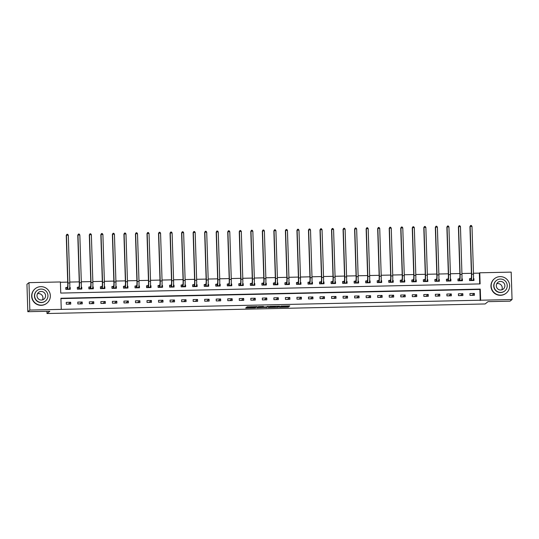 <?xml version="1.0" encoding="UTF-8"?>
<svg xmlns="http://www.w3.org/2000/svg" width="539" height="539" viewBox="0 0 539 539"><rect width="100%" height="100%" fill="white"/><g stroke="black" fill="none" stroke-linecap="round" stroke-linejoin="round"><path stroke-width="0.81" d="M279.404 307.277L288.372 307.062L289.807 305.889L280.88 306.071L284.282 306.341L280.139 306.678L283.662 306.846L279.404 307.277M246.869 307.587L246.06 307.668L245.656 307.998L246.31 308.038L254.873 307.857L257.11 306.603L247.091 306.832L246.606 307.23L247.253 307.27L255.857 306.812L254.907 307.601L246.869 307.587M512.05 299.529L510.029 301.173L487.99 301.658L485.161 303.956L47.014 313.523L49.844 311.225L27.812 311.704L29.834 310.06L28.971 282.645L60.395 281.958L60.745 293.075L480.114 283.912L479.764 272.795L511.188 272.114L512.05 299.529L480.626 300.216L480.276 289.099L60.907 298.262L61.257 309.373L29.834 310.06M61.257 309.373L480.626 300.216M268.233 307.499L278.245 307.284L279.68 306.112L269.662 306.341L268.233 307.499M266.151 307.371L256.941 307.756L258.376 306.583L263.497 306.469M263.49 306.475L262.911 306.954L265.99 306.94L268.422 306.341L266.158 307.607M46.94 311.286L47.014 313.523M480.222 300.546L479.872 289.43L60.92 298.579M474.374 293.445L469.941 293.539L470.001 295.392L474.435 295.298L474.374 293.445L472.029 295.345M462.839 293.694L458.406 293.789L458.467 295.642L462.9 295.547L462.839 293.694L460.495 295.601M451.305 293.944L446.871 294.045L446.932 295.898L451.365 295.796L451.305 293.944L448.96 295.85M439.777 294.2L435.337 294.294L435.397 296.147L439.831 296.052L439.777 294.2L437.425 296.106M428.242 294.449L423.802 294.55L423.863 296.403L428.296 296.302L428.242 294.449L425.898 296.356M416.708 294.705L412.268 294.799L412.328 296.652L416.762 296.558L416.708 294.705L414.363 296.605M405.173 294.954L400.733 295.049L400.794 296.901L405.227 296.807L405.173 294.954L402.828 296.861M393.638 295.204L389.198 295.305L389.259 297.157L393.692 297.056L393.638 295.204L391.294 297.11M382.104 295.46L377.664 295.554L377.724 297.407L382.164 297.312L382.104 295.46L379.759 297.366M370.569 295.709L366.136 295.81L366.19 297.663L370.63 297.562L370.569 295.709L368.225 297.616M359.035 295.965L354.601 296.059L354.655 297.912L359.095 297.818L359.035 295.965L356.69 297.865M347.5 296.214L343.067 296.309L343.121 298.161L347.561 298.067L347.5 296.214L345.155 298.121M335.965 296.463L331.532 296.565L331.586 298.417L336.026 298.316L335.965 296.463L333.621 298.37M324.431 296.719L319.998 296.814L320.051 298.667L324.491 298.572L324.431 296.719L322.086 298.626M312.896 296.969L308.463 297.07L308.524 298.916L312.957 298.822L312.896 296.969L310.552 298.875M301.362 297.225L296.928 297.319L296.989 299.172L301.422 299.071L301.362 297.225L299.017 299.125M289.827 297.474L285.394 297.568L285.454 299.421L289.888 299.327L289.827 297.474L287.482 299.381M278.299 297.723L273.859 297.824L273.92 299.677L278.353 299.576L278.299 297.723L275.948 299.63M266.765 297.979L262.325 298.074L262.385 299.927L266.818 299.832L266.765 297.979L264.42 299.879M255.23 298.229L250.79 298.323L250.851 300.176L255.284 300.082L255.23 298.229L252.885 300.135M243.695 298.478L239.255 298.579L239.316 300.432L243.749 300.331L243.695 298.478L241.351 300.385M232.161 298.734L227.721 298.828L227.781 300.681L232.215 300.587L232.161 298.734L229.816 300.641M220.626 298.983L216.186 299.084L216.247 300.937L220.687 300.836L220.626 298.983L218.282 300.89M209.092 299.239L204.652 299.334L204.712 301.186L209.152 301.092L209.092 299.239L206.747 301.139M197.557 299.489L193.124 299.583L193.178 301.436L197.618 301.341L197.557 299.489L195.212 301.395M186.022 299.738L181.589 299.839L181.643 301.692L186.083 301.591L186.022 299.738L183.678 301.645M174.488 299.994L170.054 300.088L170.108 301.941L174.548 301.847L174.488 299.994L172.143 301.901M162.953 300.243L158.52 300.344L158.574 302.197L163.014 302.096L162.953 300.243L160.609 302.15M151.419 300.499L146.985 300.594L147.039 302.446L151.479 302.352L151.419 300.499L149.074 302.399M139.884 300.749L135.451 300.843L135.511 302.696L139.945 302.601L139.884 300.749L137.539 302.655M128.349 300.998L123.916 301.099L123.977 302.952L128.41 302.851L128.349 300.998L126.005 302.905M116.815 301.254L112.382 301.348L112.442 303.201L116.875 303.107L116.815 301.254L114.47 303.154M105.287 301.503L100.847 301.597L100.908 303.45L105.341 303.356L105.287 301.503L102.936 303.41M93.752 301.752L89.312 301.853L89.373 303.706L93.806 303.605L93.752 301.752L91.408 303.659M82.218 302.008L77.778 302.103L77.838 303.956L82.272 303.861L82.218 302.008L79.873 303.915M70.683 302.258L66.243 302.359L66.304 304.212L70.737 304.111L70.683 302.258L68.338 304.164M479.697 283.925L479.36 273.125L473.464 273.253M471.409 273.3L461.93 273.509M459.875 273.549L450.395 273.758M448.34 273.805L438.861 274.014M436.806 274.055L427.326 274.263M425.271 274.311L415.791 274.513M413.736 274.56L404.263 274.769M402.202 274.809L392.729 275.018M390.667 275.065L381.194 275.267M379.139 275.314L369.66 275.523M367.605 275.57L358.125 275.773M356.07 275.82L346.59 276.029M344.536 276.069L335.056 276.278M333.001 276.325L323.521 276.527M321.466 276.574L311.987 276.783M309.932 276.824L300.452 277.033M298.397 277.08L288.917 277.289M286.863 277.329L277.383 277.538M275.328 277.585L265.848 277.787M263.793 277.834L254.314 278.043M252.259 278.084L242.786 278.292M240.724 278.34L231.251 278.542M229.19 278.589L219.717 278.798M217.662 278.845L208.182 279.047M206.127 279.094L196.647 279.303M194.592 279.343L185.113 279.552M183.058 279.6L173.578 279.802M171.523 279.849L162.044 280.058M159.989 280.098L150.509 280.307M148.454 280.354L138.974 280.563M136.919 280.603L127.44 280.812M125.385 280.859L115.905 281.062M113.85 281.109L104.371 281.318M102.316 281.358L92.836 281.567M90.781 281.614L81.308 281.823M79.246 281.863L69.774 282.072M67.712 282.119L60.408 282.274M470.675 278.69L469.476 278.717L469.53 280.57L473.97 280.475L473.909 278.623L473.404 278.636M459.14 278.946L457.941 278.973L457.995 280.826L462.435 280.725L462.374 278.872L461.869 278.885M447.606 279.195L446.407 279.222L446.467 281.075L450.9 280.981L450.84 279.128L450.334 279.135M436.071 279.451L434.872 279.471L434.933 281.324L439.366 281.23L439.305 279.377L438.8 279.391M424.537 279.701L423.337 279.728L423.398 281.58L427.831 281.479L427.771 279.626L427.265 279.64M413.002 279.95L411.803 279.977L411.863 281.83L416.297 281.735L416.243 279.882L415.731 279.889M401.467 280.206L400.268 280.233L400.329 282.086L404.762 281.985L404.708 280.132L404.203 280.145M389.933 280.455L388.734 280.482L388.794 282.335L393.227 282.241L393.174 280.388L392.668 280.395M378.398 280.704L377.199 280.731L377.26 282.584L381.693 282.49L381.639 280.637L381.134 280.651M366.87 280.96L365.664 280.987L365.725 282.84L370.158 282.739L370.104 280.886L369.599 280.9M355.336 281.21L354.13 281.237L354.19 283.09L358.63 282.995L358.57 281.142L358.064 281.149M343.801 281.466L342.602 281.493L342.656 283.346L347.096 283.244L347.035 281.392L346.53 281.405M332.267 281.715L331.067 281.742L331.121 283.595L335.561 283.501L335.501 281.648L334.995 281.654M320.732 281.964L319.533 281.991L319.587 283.844L324.027 283.75L323.966 281.897L323.461 281.91M309.197 282.22L307.998 282.247L308.052 284.1L312.492 283.999L312.431 282.146L311.926 282.16M297.663 282.47L296.463 282.497L296.517 284.349L300.957 284.255L300.897 282.402L300.391 282.409M286.128 282.726L284.929 282.746L284.99 284.599L289.423 284.504L289.362 282.652L288.857 282.665M274.594 282.975L273.394 283.002L273.455 284.855L277.888 284.754L277.828 282.901L277.322 282.914M263.059 283.224L261.86 283.251L261.92 285.104L266.354 285.01L266.293 283.157L265.788 283.17M251.524 283.48L250.325 283.507L250.386 285.36L254.819 285.259L254.765 283.406L254.253 283.42M239.99 283.73L238.79 283.757L238.851 285.609L243.284 285.515L243.23 283.662L242.718 283.669M228.455 283.986L227.256 284.006L227.317 285.859L231.75 285.764L231.696 283.912L231.191 283.925M216.921 284.235L215.721 284.262L215.782 286.115L220.215 286.014L220.161 284.161L219.656 284.174M205.386 284.484L204.187 284.511L204.247 286.364L208.681 286.27L208.627 284.417L208.121 284.424M193.858 284.74L192.652 284.767L192.713 286.62L197.153 286.519L197.092 284.666L196.587 284.68M182.323 284.99L181.124 285.016L181.178 286.869L185.618 286.775L185.557 284.922L185.052 284.929M170.789 285.239L169.59 285.266L169.644 287.119L174.084 287.024L174.023 285.171L173.518 285.185M159.254 285.495L158.055 285.522L158.109 287.375L162.549 287.274L162.488 285.421L161.983 285.434M147.72 285.744L146.52 285.771L146.574 287.624L151.014 287.53L150.954 285.677L150.448 285.683M136.185 286L134.986 286.02L135.04 287.873L139.48 287.779L139.419 285.926L138.914 285.939M124.65 286.249L123.451 286.276L123.505 288.129L127.945 288.028L127.884 286.175L127.379 286.189M113.116 286.499L111.917 286.526L111.977 288.378L116.411 288.284L116.35 286.431L115.845 286.445M101.581 286.755L100.382 286.782L100.443 288.634L104.876 288.533L104.815 286.681L104.31 286.694M90.047 287.004L88.847 287.031L88.908 288.884L93.341 288.789L93.287 286.937L92.775 286.943M78.512 287.26L77.313 287.28L77.373 289.133L81.807 289.039L81.753 287.186L81.241 287.199M66.977 287.509L65.778 287.536L65.839 289.389L70.272 289.288L70.218 287.435L69.713 287.449M27.812 311.704L26.95 284.289L28.971 282.645M479.36 273.125L479.764 272.795M479.872 289.43L480.276 289.099M473.909 278.623L473.357 279.074M462.374 278.872L461.822 279.323M450.84 279.128L450.287 279.573M439.305 279.377L438.753 279.829M427.771 279.626L427.218 280.078M416.243 279.882L415.684 280.334M404.708 280.132L404.156 280.583M393.174 280.388L392.621 280.832M381.639 280.637L381.086 281.088M370.104 280.886L369.552 281.338M358.57 281.142L358.017 281.587M347.035 281.392L346.483 281.843M335.501 281.648L334.948 282.092M323.966 281.897L323.413 282.348M312.431 282.146L311.879 282.598M300.897 282.402L300.344 282.847M289.362 282.652L288.81 283.103M277.828 282.901L277.275 283.352M266.293 283.157L265.74 283.608M254.765 283.406L254.206 283.858M243.23 283.662L242.678 284.107M231.696 283.912L231.143 284.363M220.161 284.161L219.609 284.612M208.627 284.417L208.074 284.861M197.092 284.666L196.54 285.118M185.557 284.922L185.005 285.367M174.023 285.171L173.47 285.623M162.488 285.421L161.936 285.872M150.954 285.677L150.401 286.121M139.419 285.926L138.867 286.377M127.884 286.175L127.332 286.627M116.35 286.431L115.797 286.883M104.815 286.681L104.263 287.132M93.287 286.937L92.728 287.381M81.753 287.186L81.194 287.637M70.218 287.435L69.666 287.887M283.676 306.819L283.662 306.475L288.352 306.32L288.917 305.856M278.137 306.563L278.798 306.078M269.089 306.806L273.603 306.704M276.756 307.291L278.124 306.179L274.492 306.462L273.623 307.176L276.756 307.291M262.284 306.954L257.804 307.048M267.479 306.347L266.96 307.526M262.311 307.432L266.529 307.082L262.311 307.432L262.291 306.691L262.298 307.452M262.291 306.691L262.614 306.428L262.641 307.163M255.567 307.062L256.227 306.57M473.37 280.489L473.33 279.276M469.671 280.57L469.617 278.892L471.153 278.38A3.719 0.411 -91.3 0 0 471.443 274.344L469.941 226.582L470.608 225.491L471.349 225.477L471.989 226.38L473.491 274.135A5.579 0.62 88.7 0 1 473.06 280.192L472.77 280.502M471.989 226.38L470.143 226.42L471.645 274.176A5.579 0.62 88.7 0 1 471.214 280.233L470.736 280.543M470.608 225.491L469.941 226.582M470.796 278.67L470.85 280.523M496.776 283.716A4.319 4.272 -129.1 0 1 501.769 289.867M500.691 295.136A9.304 9.21 50.9 0 0 509.059 282.699A9.304 9.21 50.9 0 0 494.539 278.656A9.304 9.21 50.9 0 0 500.691 295.136M494.539 278.656L494.337 278.818A9.304 9.21 50.9 0 0 500.488 295.305A9.304 9.21 50.9 0 0 506.067 293.256L506.269 293.095M504.814 290.919L504.625 291.073A6.697 6.63 -129.1 0 1 494.169 288.156A6.697 6.63 -129.1 0 1 496.176 280.678L496.365 280.523A6.697 6.63 50.9 0 0 500.798 292.394A6.697 6.63 50.9 0 0 506.822 283.44A6.697 6.63 50.9 0 0 496.365 280.523M500.455 281.425A4.319 4.272 50.9 0 0 496.574 287.193A4.319 4.272 50.9 0 0 503.311 289.072A4.319 4.272 50.9 0 0 500.455 281.425M37.481 293.748A4.319 4.272 -129.1 0 1 42.473 299.9M41.395 305.168A9.304 9.21 50.9 0 0 49.763 292.731A9.304 9.21 50.9 0 0 35.244 288.682A9.304 9.21 50.9 0 0 41.395 305.168M35.244 288.682L35.042 288.85A9.304 9.21 50.9 0 0 41.193 305.33A9.304 9.21 50.9 0 0 46.772 303.289L46.974 303.127M45.519 300.951L45.33 301.106A6.697 6.63 -129.1 0 1 34.873 298.188A6.697 6.63 -129.1 0 1 36.881 290.71L37.07 290.555A6.697 6.63 50.9 0 0 41.503 302.426A6.697 6.63 50.9 0 0 47.526 293.465A6.697 6.63 50.9 0 0 37.07 290.555M41.159 291.458A4.319 4.272 50.9 0 0 37.279 297.225A4.319 4.272 50.9 0 0 44.016 299.105A4.319 4.272 50.9 0 0 41.159 291.458M461.835 280.738L461.795 279.525M458.137 280.819L458.083 279.148L459.619 278.629A3.719 0.411 -91.3 0 0 459.908 274.594L458.406 226.831L459.073 225.74L459.814 225.726L460.461 226.629L461.957 274.391A5.579 0.62 88.7 0 1 461.525 280.442L461.236 280.752M460.461 226.629L458.608 226.67L460.111 274.432A5.579 0.62 88.7 0 1 459.679 280.482L459.201 280.799M459.073 225.74L458.406 226.831M459.262 278.919L459.316 280.772M450.301 280.994L450.26 279.775M446.602 281.075L446.548 279.397L448.084 278.879A3.719 0.411 -91.3 0 0 448.374 274.85L446.871 227.087L447.538 225.996L448.28 225.976L448.926 226.879L450.422 274.641A5.579 0.62 88.7 0 1 449.991 280.691L449.701 281.008M448.926 226.879L447.074 226.919L448.576 274.681A5.579 0.62 88.7 0 1 448.145 280.731L447.666 281.048M447.538 225.996L446.871 227.087M447.727 279.175L447.781 281.028M438.766 281.243L438.726 280.031M435.067 281.324L435.013 279.647L436.55 279.135A3.719 0.411 -91.3 0 0 436.839 275.099L435.337 227.337L436.004 226.245L436.745 226.232L437.392 227.135L438.887 274.897A5.579 0.62 88.7 0 1 438.456 280.947L438.167 281.257M437.392 227.135L435.539 227.175L437.041 274.937A5.579 0.62 88.7 0 1 436.61 280.987L436.132 281.304M436.004 226.245L435.337 227.337M436.192 279.424L436.246 281.277M427.232 281.493L427.191 280.28M423.533 281.574L423.486 279.903L425.015 279.384A3.719 0.411 -91.3 0 0 425.305 275.348L423.802 227.586L424.469 226.501L425.21 226.481L425.857 227.384L427.36 275.146A5.579 0.62 88.7 0 1 426.922 281.196L426.632 281.506M425.857 227.384L424.004 227.424L425.507 275.186A5.579 0.62 88.7 0 1 425.076 281.237L424.597 281.553M424.469 226.501L423.802 227.586M424.658 279.68L424.712 281.533M415.697 281.749L415.657 280.536M411.998 281.83L411.951 280.152L413.48 279.633A3.719 0.411 -91.3 0 0 413.77 275.604L412.268 227.842L412.935 226.751L413.676 226.737L414.323 227.633L415.825 275.395A5.579 0.62 88.7 0 1 415.387 281.446L415.097 281.762M414.323 227.633L412.47 227.674L413.972 275.436A5.579 0.62 88.7 0 1 413.541 281.486L413.063 281.803M412.935 226.751L412.268 227.842M413.123 279.93L413.184 281.782M404.162 281.998L404.122 280.785M400.464 282.079L400.416 280.408L401.953 279.889A3.719 0.411 -91.3 0 0 402.235 275.853L400.74 228.091L401.4 227L402.141 226.986L402.788 227.889L404.29 275.651A5.579 0.62 88.7 0 1 403.852 281.702L403.563 282.012M402.788 227.889L400.942 227.93L402.438 275.692A5.579 0.62 88.7 0 1 402.006 281.742L401.528 282.059M401.4 227L400.74 228.091M401.589 280.179L401.649 282.032M392.628 282.254L392.594 281.035M388.936 282.335L388.882 280.657L390.418 280.139A3.719 0.411 -91.3 0 0 390.701 276.109L389.205 228.347L389.865 227.256L390.607 227.236L391.253 228.138L392.756 275.901A5.579 0.62 88.7 0 1 392.325 281.951L392.028 282.261M391.253 228.138L389.407 228.179L390.903 275.941A5.579 0.62 88.7 0 1 390.472 281.991L389.993 282.308M389.865 227.256L389.205 228.347M390.054 280.435L390.115 282.288M381.093 282.503L381.06 281.291M377.401 282.584L377.347 280.907L378.883 280.395A3.719 0.411 -91.3 0 0 379.166 276.359L377.671 228.597L378.331 227.505L379.072 227.492L379.719 228.395L381.221 276.157A5.579 0.62 88.7 0 1 380.79 282.207L380.494 282.517M379.719 228.395L377.873 228.435L379.368 276.197A5.579 0.62 88.7 0 1 378.937 282.247L378.459 282.557M378.331 227.505L377.671 228.597M378.519 280.684L378.58 282.537M369.559 282.753L369.525 281.54M365.866 282.834L365.813 281.163L367.349 280.644A3.719 0.411 -91.3 0 0 367.632 276.608L366.136 228.846L366.803 227.761L367.537 227.741L368.184 228.644L369.687 276.406A5.579 0.62 88.7 0 1 369.255 282.456L368.959 282.766M368.184 228.644L366.338 228.684L367.841 276.446A5.579 0.62 88.7 0 1 367.403 282.497L366.924 282.813M366.803 227.761L366.136 228.846M366.985 280.94L367.046 282.786M358.024 283.009L357.99 281.789M354.332 283.09L354.278 281.412L355.814 280.893A3.719 0.411 -91.3 0 0 356.104 276.864L354.601 229.102L355.268 228.01L356.003 227.997L356.65 228.893L358.152 276.655A5.579 0.62 88.7 0 1 357.721 282.705L357.424 283.022M356.65 228.893L354.803 228.934L356.306 276.696A5.579 0.62 88.7 0 1 355.868 282.746L355.39 283.063M355.268 228.01L354.601 229.102M355.45 281.19L355.511 283.042M346.496 283.258L346.456 282.045M342.797 283.339L342.743 281.661L344.28 281.149A3.719 0.411 -91.3 0 0 344.569 277.113L343.067 229.351L343.734 228.26L344.468 228.246L345.115 229.149L346.617 276.911A5.579 0.62 88.7 0 1 346.186 282.962L345.89 283.271M345.115 229.149L343.269 229.19L344.771 276.952A5.579 0.62 88.7 0 1 344.333 283.002L343.855 283.319M343.734 228.26L343.067 229.351M343.916 281.439L343.976 283.292M334.962 283.507L334.921 282.295M331.263 283.588L331.209 281.917L332.745 281.398A3.719 0.411 -91.3 0 0 333.035 277.363L331.532 229.607L332.199 228.516L332.934 228.496L333.58 229.398L335.083 277.161A5.579 0.62 88.7 0 1 334.652 283.211L334.362 283.521M333.58 229.398L331.734 229.439L333.237 277.201A5.579 0.62 88.7 0 1 332.806 283.251L332.32 283.568M332.199 228.516L331.532 229.607M332.381 281.695L332.442 283.548M323.427 283.763L323.387 282.551M319.728 283.844L319.674 282.166L321.21 281.654A3.719 0.411 -91.3 0 0 321.5 277.619L319.998 229.857L320.665 228.765L321.406 228.752L322.046 229.654L323.548 277.41A5.579 0.62 88.7 0 1 323.117 283.467L322.827 283.777M322.046 229.654L320.2 229.695L321.702 277.45A5.579 0.62 88.7 0 1 321.271 283.507L320.786 283.817M320.665 228.765L319.998 229.857M320.846 281.944L320.907 283.797M311.892 284.013L311.852 282.8M308.193 284.093L308.14 282.423L309.676 281.904A3.719 0.411 -91.3 0 0 309.965 277.868L308.463 230.106L309.13 229.014L309.871 229.001L310.511 229.904L312.014 277.666A5.579 0.62 88.7 0 1 311.582 283.716L311.293 284.026M310.511 229.904L308.665 229.944L310.168 277.706A5.579 0.62 88.7 0 1 309.736 283.757L309.258 284.073M309.13 229.014L308.463 230.106M309.319 282.193L309.373 284.046M300.358 284.269L300.317 283.049M296.659 284.349L296.605 282.672L298.141 282.153A3.719 0.411 -91.3 0 0 298.431 278.124L296.928 230.362L297.595 229.27L298.337 229.25L298.983 230.153L300.479 277.915A5.579 0.62 88.7 0 1 300.048 283.965L299.758 284.282M298.983 230.153L297.13 230.193L298.633 277.956A5.579 0.62 88.7 0 1 298.202 284.006L297.723 284.322M297.595 229.27L296.928 230.362M297.784 282.449L297.838 284.302M288.823 284.518L288.783 283.305M285.124 284.599L285.07 282.921L286.607 282.409A3.719 0.411 -91.3 0 0 286.896 278.373L285.394 230.611L286.061 229.52L286.802 229.506L287.449 230.409L288.944 278.171A5.579 0.62 88.7 0 1 288.513 284.221L288.224 284.531M287.449 230.409L285.596 230.449L287.098 278.212A5.579 0.62 88.7 0 1 286.667 284.262L286.189 284.579M286.061 229.52L285.394 230.611M286.249 282.699L286.303 284.552M277.289 284.767L277.248 283.554M273.59 284.848L273.536 283.177L275.072 282.658A3.719 0.411 -91.3 0 0 275.362 278.623L273.859 230.86L274.526 229.776L275.267 229.755L275.914 230.658L277.41 278.42A5.579 0.62 88.7 0 1 276.979 284.471L276.689 284.781M275.914 230.658L274.061 230.699L275.564 278.461A5.579 0.62 88.7 0 1 275.133 284.511L274.654 284.828M274.526 229.776L273.859 230.86M274.715 282.955L274.769 284.808M265.754 285.023L265.714 283.81M262.055 285.104L262.001 283.426L263.537 282.914A3.719 0.411 -91.3 0 0 263.827 278.879L262.325 231.116L262.992 230.025L263.733 230.012L264.379 230.908L265.875 278.67A5.579 0.62 88.7 0 1 265.444 284.72L265.154 285.037M264.379 230.908L262.527 230.948L264.029 278.71A5.579 0.62 88.7 0 1 263.598 284.76L263.12 285.077M262.992 230.025L262.325 231.116M263.18 283.204L263.234 285.057M254.219 285.272L254.179 284.06M250.52 285.353L250.473 283.682L252.003 283.164A3.719 0.411 -91.3 0 0 252.292 279.128L250.79 231.366L251.457 230.274L252.198 230.261L252.845 231.164L254.347 278.926A5.579 0.62 88.7 0 1 253.909 284.976L253.62 285.286M252.845 231.164L250.992 231.204L252.495 278.966A5.579 0.62 88.7 0 1 252.063 285.016L251.585 285.333M251.457 230.274L250.79 231.366M251.646 283.453L251.706 285.306M242.685 285.529L242.644 284.309M238.986 285.609L238.939 283.932L240.468 283.413A3.719 0.411 -91.3 0 0 240.758 279.384L239.255 231.622L239.922 230.53L240.663 230.51L241.31 231.413L242.813 279.175A5.579 0.62 88.7 0 1 242.375 285.225L242.085 285.542M241.31 231.413L239.464 231.453L240.96 279.215A5.579 0.62 88.7 0 1 240.529 285.266L240.05 285.582M239.922 230.53L239.255 231.622M240.111 283.709L240.172 285.562M231.15 285.778L231.116 284.565M227.458 285.859L227.404 284.181L228.94 283.669A3.719 0.411 -91.3 0 0 229.223 279.633L227.727 231.871L228.388 230.78L229.129 230.766L229.776 231.669L231.278 279.431A5.579 0.62 88.7 0 1 230.847 285.481L230.551 285.791M229.776 231.669L227.93 231.709L229.425 279.471A5.579 0.62 88.7 0 1 228.994 285.522L228.516 285.832M228.388 230.78L227.727 231.871M228.576 283.959L228.637 285.811M219.616 286.027L219.582 284.814M215.923 286.108L215.869 284.437L217.406 283.918A3.719 0.411 -91.3 0 0 217.689 279.882L216.193 232.12L216.853 231.036L217.594 231.015L218.241 231.918L219.744 279.68A5.579 0.62 88.7 0 1 219.312 285.731L219.016 286.041M218.241 231.918L216.395 231.959L217.891 279.721A5.579 0.62 88.7 0 1 217.46 285.771L216.981 286.088M216.853 231.036L216.193 232.12M217.042 284.215L217.102 286.068M208.081 286.283L208.047 285.064M204.389 286.364L204.335 284.686L205.871 284.168A3.719 0.411 -91.3 0 0 206.154 280.139L204.658 232.376L205.325 231.285L206.06 231.271L206.707 232.168L208.209 279.93A5.579 0.62 88.7 0 1 207.778 285.98L207.481 286.297M206.707 232.168L204.86 232.208L206.363 279.97A5.579 0.62 88.7 0 1 205.925 286.02L205.447 286.337M205.325 231.285L204.658 232.376M205.507 284.464L205.568 286.317M196.546 286.532L196.513 285.32M192.854 286.613L192.8 284.936L194.336 284.424A3.719 0.411 -91.3 0 0 194.626 280.388L193.124 232.626L193.791 231.534L194.525 231.521L195.172 232.424L196.674 280.186A5.579 0.62 88.7 0 1 196.243 286.236L195.947 286.546M195.172 232.424L193.326 232.464L194.828 280.226A5.579 0.62 88.7 0 1 194.39 286.276L193.912 286.593M193.791 231.534L193.124 232.626M193.973 284.713L194.033 286.566M185.012 286.782L184.978 285.569M181.32 286.863L181.266 285.192L182.802 284.673A3.719 0.411 -91.3 0 0 183.092 280.637L181.589 232.882L182.256 231.79L182.99 231.77L183.637 232.673L185.14 280.435A5.579 0.62 88.7 0 1 184.709 286.485L184.412 286.795M183.637 232.673L181.791 232.713L183.294 280.475A5.579 0.62 88.7 0 1 182.856 286.526L182.377 286.842M182.256 231.79L181.589 232.882M182.438 284.969L182.499 286.822M173.484 287.038L173.443 285.825M169.785 287.119L169.731 285.441L171.267 284.929A3.719 0.411 -91.3 0 0 171.557 280.893L170.054 233.131L170.722 232.039L171.456 232.026L172.103 232.929L173.605 280.684A5.579 0.62 88.7 0 1 173.174 286.741L172.884 287.051M172.103 232.929L170.257 232.969L171.759 280.725A5.579 0.62 88.7 0 1 171.328 286.782L170.843 287.092M170.722 232.039L170.054 233.131M170.903 285.219L170.964 287.071M161.949 287.287L161.909 286.074M158.25 287.368L158.196 285.697L159.733 285.178A3.719 0.411 -91.3 0 0 160.022 281.142L158.52 233.38L159.187 232.289L159.928 232.275L160.568 233.178L162.071 280.94A5.579 0.62 88.7 0 1 161.639 286.991L161.35 287.3M160.568 233.178L158.722 233.219L160.224 280.981A5.579 0.62 88.7 0 1 159.793 287.031L159.308 287.348M159.187 232.289L158.52 233.38M159.369 285.468L159.429 287.321M150.415 287.543L150.374 286.324M146.716 287.624L146.662 285.946L148.198 285.427A3.719 0.411 -91.3 0 0 148.488 281.398L146.985 233.636L147.652 232.545L148.393 232.525L149.033 233.427L150.536 281.19A5.579 0.62 88.7 0 1 150.105 287.24L149.815 287.556M149.033 233.427L147.187 233.468L148.69 281.23A5.579 0.62 88.7 0 1 148.259 287.28L147.774 287.597M147.652 232.545L146.985 233.636M147.841 285.724L147.895 287.577M138.88 287.792L138.84 286.58M135.181 287.873L135.127 286.196L136.663 285.683A3.719 0.411 -91.3 0 0 136.953 281.648L135.451 233.886L136.118 232.794L136.859 232.781L137.499 233.683L139.001 281.446A5.579 0.62 88.7 0 1 138.57 287.496L138.28 287.806M137.499 233.683L135.653 233.724L137.155 281.486A5.579 0.62 88.7 0 1 136.724 287.536L136.246 287.853M136.118 232.794L135.451 233.886M136.306 285.973L136.36 287.826M127.345 288.042L127.305 286.829M123.647 288.122L123.593 286.452L125.129 285.933A3.719 0.411 -91.3 0 0 125.419 281.897L123.916 234.142L124.583 233.05L125.324 233.03L125.971 233.933L127.467 281.695A5.579 0.62 88.7 0 1 127.036 287.745L126.746 288.055M125.971 233.933L124.118 233.973L125.621 281.735A5.579 0.62 88.7 0 1 125.189 287.786L124.711 288.102M124.583 233.05L123.916 234.142M124.772 286.229L124.826 288.082M115.811 288.298L115.77 287.085M112.112 288.378L112.058 286.701L113.594 286.189A3.719 0.411 -91.3 0 0 113.884 282.153L112.382 234.391L113.049 233.299L113.79 233.286L114.436 234.189L115.932 281.944A5.579 0.62 88.7 0 1 115.501 288.001L115.211 288.311M114.436 234.189L112.584 234.222L114.086 281.985A5.579 0.62 88.7 0 1 113.655 288.042L113.177 288.352M113.049 233.299L112.382 234.391M113.237 286.478L113.291 288.331M104.276 288.547L104.236 287.334M100.577 288.628L100.523 286.957L102.06 286.438A3.719 0.411 -91.3 0 0 102.349 282.402L100.847 234.64L101.514 233.549L102.255 233.535L102.902 234.438L104.398 282.2A5.579 0.62 88.7 0 1 103.966 288.25L103.677 288.56M102.902 234.438L101.049 234.478L102.551 282.241A5.579 0.62 88.7 0 1 102.12 288.291L101.642 288.608M101.514 233.549L100.847 234.64M101.703 286.728L101.756 288.581M92.742 288.803L92.701 287.583M89.043 288.884L88.996 287.206L90.525 286.687A3.719 0.411 -91.3 0 0 90.815 282.658L89.312 234.896L89.979 233.805L90.72 233.785L91.367 234.687L92.87 282.449A5.579 0.62 88.7 0 1 92.432 288.5L92.142 288.816M91.367 234.687L89.514 234.728L91.017 282.49A5.579 0.62 88.7 0 1 90.586 288.54L90.107 288.857M89.979 233.805L89.312 234.896M90.168 286.984L90.229 288.837M81.207 289.052L81.167 287.839M77.508 289.133L77.461 287.455L78.99 286.943A3.719 0.411 -91.3 0 0 79.28 282.908L77.778 235.145L78.445 234.054L79.186 234.041L79.833 234.943L81.335 282.705A5.579 0.62 88.7 0 1 80.897 288.756L80.607 289.066M79.833 234.943L77.98 234.984L79.482 282.746A5.579 0.62 88.7 0 1 79.051 288.796L78.573 289.113M78.445 234.054L77.778 235.145M78.633 287.233L78.694 289.086M69.672 289.302L69.639 288.089M65.98 289.382L65.926 287.711L67.463 287.193A3.719 0.411 -91.3 0 0 67.746 283.157L66.25 235.395L66.91 234.31L67.651 234.29L68.298 235.193L69.8 282.955A5.579 0.62 88.7 0 1 69.369 289.005L69.073 289.315M68.298 235.193L66.452 235.233L67.948 282.995A5.579 0.62 88.7 0 1 67.516 289.045L67.038 289.362M66.91 234.31L66.25 235.395M67.099 287.489L67.159 289.342M288.352 306.32L288.372 307.062M287.543 306.401L287.563 307.142M278.225 306.543L278.245 307.284M268.86 306.987L268.88 307.547M273.623 307.176L273.596 306.435L273.637 307.156M257.575 307.237L257.595 307.796M262.897 306.421L262.911 306.947L262.891 306.421M251.713 306.671L251.726 307.115M250.904 306.684L250.918 307.196M247.239 306.792L247.253 307.27M255.654 307.035L255.675 307.776M246.296 307.621L246.31 308.038M473.06 280.192L471.214 280.233M473.491 274.135L471.645 274.176M461.525 280.442L459.679 280.482M461.957 274.391L460.111 274.432M449.991 280.691L448.145 280.731M450.422 274.641L448.576 274.681M438.456 280.947L436.61 280.987M438.887 274.897L437.041 274.937M426.922 281.196L425.076 281.237M427.36 275.146L425.507 275.186M415.387 281.446L413.541 281.486M415.825 275.395L413.972 275.436M403.852 281.702L402.006 281.742M404.29 275.651L402.438 275.692M392.325 281.951L390.472 281.991M392.756 275.901L390.903 275.941M380.79 282.207L378.937 282.247M381.221 276.157L379.368 276.197M369.255 282.456L367.403 282.497M369.687 276.406L367.841 276.446M357.721 282.705L355.868 282.746M358.152 276.655L356.306 276.696M346.186 282.962L344.333 283.002M346.617 276.911L344.771 276.952M334.652 283.211L332.806 283.251M335.083 277.161L333.237 277.201M323.117 283.467L321.271 283.507M323.548 277.41L321.702 277.45M311.582 283.716L309.736 283.757M312.014 277.666L310.168 277.706M300.048 283.965L298.202 284.006M300.479 277.915L298.633 277.956M288.513 284.221L286.667 284.262M288.944 278.171L287.098 278.212M276.979 284.471L275.133 284.511M277.41 278.42L275.564 278.461M265.444 284.72L263.598 284.76M265.875 278.67L264.029 278.71M253.909 284.976L252.063 285.016M254.347 278.926L252.495 278.966M242.375 285.225L240.529 285.266M242.813 279.175L240.96 279.215M230.847 285.481L228.994 285.522M231.278 279.431L229.425 279.471M219.312 285.731L217.46 285.771M219.744 279.68L217.891 279.721M207.778 285.98L205.925 286.02M208.209 279.93L206.363 279.97M196.243 286.236L194.39 286.276M196.674 280.186L194.828 280.226M184.709 286.485L182.856 286.526M185.14 280.435L183.294 280.475M173.174 286.741L171.328 286.782M173.605 280.684L171.759 280.725M161.639 286.991L159.793 287.031M162.071 280.94L160.224 280.981M150.105 287.24L148.259 287.28M150.536 281.19L148.69 281.23M138.57 287.496L136.724 287.536M139.001 281.446L137.155 281.486M127.036 287.745L125.189 287.786M127.467 281.695L125.621 281.735M115.501 288.001L113.655 288.042M115.932 281.944L114.086 281.985M103.966 288.25L102.12 288.291M104.398 282.2L102.551 282.241M92.432 288.5L90.586 288.54M92.87 282.449L91.017 282.49M80.897 288.756L79.051 288.796M81.335 282.705L79.482 282.746M69.369 289.005L67.516 289.045M69.8 282.955L67.948 282.995"/></g></svg>
